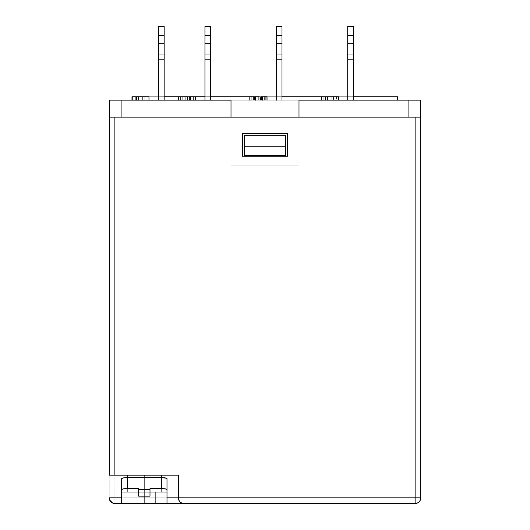 <?xml version="1.0" encoding="UTF-8"?>
<svg xmlns="http://www.w3.org/2000/svg" width="530" height="530" viewBox="0 0 530 530"><rect width="100%" height="100%" fill="white"/><g stroke="black" fill="none" stroke-linecap="round" stroke-linejoin="round"><path stroke-width="0.4" stroke-dasharray="2.65 1.99" d="M164.161 59.36L164.161 54.828L158.496 54.828L158.496 59.36L164.161 59.36L164.161 54.828L158.496 54.828L158.496 59.36L164.161 59.36L158.496 59.36L158.496 43.493L164.161 43.493L164.161 54.828L158.496 54.828L164.161 54.828L164.161 59.36L158.496 59.36L158.496 54.828L164.161 54.828L164.161 43.493L158.496 43.493L158.496 54.828L164.161 54.828L164.161 59.36M210.615 59.36L210.615 54.828L204.951 54.828L204.951 59.36L210.615 59.36L210.615 54.828L204.951 54.828L204.951 59.36L210.615 59.36L204.951 59.36L204.951 43.493L210.615 43.493L210.615 54.828L204.951 54.828L210.615 54.828L210.615 59.36L204.951 59.36L204.951 54.828L210.615 54.828L210.615 43.493L204.951 43.493L204.951 54.828L210.615 54.828L210.615 43.493L204.951 43.493L210.615 43.493L210.615 38.962L210.615 43.493L204.951 43.493L204.951 38.962L204.951 54.828L204.951 43.493L210.615 43.493L204.951 43.493L204.951 38.962L204.951 43.493L210.615 43.493L210.615 38.962L210.615 54.828L204.951 54.828L210.615 54.828L210.615 59.36M281.993 59.36L281.993 54.828L276.329 54.828L276.329 59.36L281.993 59.36L281.993 54.828L276.329 54.828L276.329 59.36L281.993 59.36L276.329 59.36L276.329 43.493L281.993 43.493L281.993 54.828L276.329 54.828L281.993 54.828L281.993 59.36L276.329 59.36L276.329 54.828L281.993 54.828L281.993 43.493L276.329 43.493L276.329 54.828L281.993 54.828L281.993 43.493L276.329 43.493L281.993 43.493L281.993 38.962L281.993 43.493L276.329 43.493L276.329 38.962L276.329 54.828L276.329 43.493L281.993 43.493L276.329 43.493L276.329 38.962L276.329 43.493L281.993 43.493L281.993 38.962L281.993 54.828L276.329 54.828L281.993 54.828L281.993 59.36M353.377 59.36L353.377 54.828L347.713 54.828L347.713 59.36L353.377 59.36L353.377 54.828L347.713 54.828L347.713 59.36L353.377 59.36L347.713 59.36L347.713 43.493L353.377 43.493L353.377 54.828L347.713 54.828L353.377 54.828L353.377 59.36L347.713 59.36L347.713 54.828L353.377 54.828L353.377 43.493L347.713 43.493L347.713 54.828L347.713 43.493L353.377 43.493L347.713 43.493L347.713 38.962L347.713 43.493L353.377 43.493L353.377 38.962L353.377 54.828L347.713 54.828L353.377 54.828L353.377 59.36M127.339 477.616L127.339 492.171L161.332 492.171L161.332 477.616L161.332 492.171L127.339 492.171L155.661 492.171L155.661 503.5L133.004 503.5L133.004 492.171L166.996 492.171L166.996 503.5L121.675 503.5L166.996 503.5L144.332 503.5L155.661 503.5L155.661 492.171L133.004 492.171L133.004 503.5L166.996 503.5L166.996 478.63L166.996 492.171L121.675 492.171L166.996 492.171L121.675 492.171L121.675 478.63L121.675 492.171L161.001 492.171L127.339 492.171L127.339 477.616M109.213 475.171L144.332 475.171L141.02 475.171L144.332 475.171L144.332 503.5L144.332 497.836L166.996 497.836L144.332 497.836L144.332 475.171L161.332 475.171L127.339 475.171L178.325 475.171L178.325 497.836L178.325 475.171L114.877 475.171M298.993 100.143L231.007 100.143L231.007 165.864L298.993 165.864L298.993 100.143L298.993 165.864L231.007 165.864L231.007 100.143L420.224 100.143L420.224 117.143L231.007 117.143L231.007 165.864L298.993 165.864L298.993 100.143L408.895 100.143L408.895 117.143L420.005 117.143L298.993 117.143L420.224 117.143L420.224 100.143L408.895 100.143L408.895 117.143L231.007 117.143L298.993 117.143L298.993 165.864L298.993 100.143M285.392 155.661L244.608 155.661L244.608 135.269L285.392 135.269L285.392 155.661L285.392 135.269L244.608 135.269L244.608 155.661L244.608 146.744L285.392 146.744L285.392 155.661L244.608 155.661L244.608 135.269L285.392 135.269L285.392 155.661L285.392 135.269L285.392 146.744L244.608 146.744L244.608 135.269L244.608 155.661L244.608 135.269L285.392 135.269L244.608 135.269L285.392 135.269L285.392 155.661M109.776 100.143L231.007 100.143L231.007 117.143L109.776 117.143L231.007 117.143L121.105 117.143L231.007 117.143L231.007 165.864L231.007 117.143L298.993 117.143L298.993 165.864L231.007 165.864L231.007 100.143L231.007 165.864L298.993 165.864L231.007 165.864L231.007 100.143L121.105 100.143L121.105 117.143L109.776 117.143L121.105 117.143L121.105 100.143L109.776 100.143L109.776 117.143L109.776 100.143M144.842 100.143L132.202 100.143L148.976 100.143L144.842 100.143L144.842 96.745L132.202 96.745L148.976 96.745L148.976 100.143L131.983 100.143L148.976 100.143L131.983 100.143L131.983 96.745L148.976 96.745L131.983 96.745L131.983 100.143L138.244 100.143L135.733 100.143L135.733 96.745L138.244 96.745L135.733 96.745L135.733 100.143L148.976 100.143L148.976 96.745L144.842 96.745L148.976 96.745L148.976 100.143L148.976 96.745L148.976 100.143L144.842 100.143L144.842 96.745L144.842 100.143L142.663 100.143L142.663 96.745L136.541 96.745L144.842 96.745L144.842 100.143L144.842 96.745L142.663 96.745L142.663 100.143L142.663 96.745L142.663 100.143L132.202 100.143L132.202 96.745L142.663 96.745L132.202 96.745L132.202 100.143L132.202 96.745L132.202 100.143L142.663 100.143L142.663 96.745L142.663 100.143L144.842 100.143L144.842 96.745L144.842 100.143L148.976 100.143L148.976 96.745L144.842 96.745L144.842 100.143M321.2 100.143L338.193 100.143L321.2 100.143L338.193 100.143L321.2 100.143L321.2 96.745L338.412 96.745L333.615 96.745L333.615 100.143L334.105 100.143L333.397 100.143L338.412 100.143L321.266 100.143L338.412 100.143L333.078 100.143L333.078 96.745L321.2 96.745L338.193 96.745L338.193 100.143L321.2 100.143L327.454 100.143L324.95 100.143L324.95 96.745L327.454 96.745L324.95 96.745L324.95 100.143L338.193 100.143L338.193 96.745L321.2 96.745L321.2 100.143L321.2 96.745L333.078 96.745L333.078 100.143L328.892 100.143L328.892 96.745L328.892 100.143L325.519 100.143L325.519 96.745L325.519 100.143L321.2 100.143L325.552 100.143L325.552 96.745L321.2 96.745L321.2 100.143L321.2 96.745L338.193 96.745L321.418 96.745L338.193 96.745L338.193 100.143L338.193 96.745L338.193 100.143L334.052 100.143L334.052 96.745L338.193 96.745L334.052 96.745L334.052 100.143L334.052 96.745L334.052 100.143L331.873 100.143L331.873 96.745L325.751 96.745L334.052 96.745L331.873 96.745L331.873 100.143L331.873 96.745L331.873 100.143L321.418 100.143L321.418 96.745L331.873 96.745L321.418 96.745L321.418 100.143L321.418 96.745L321.418 100.143L331.873 100.143L331.873 96.745L331.873 100.143L334.052 100.143L334.052 96.745L334.052 100.143L334.052 96.745L334.052 100.143L338.193 100.143L338.193 96.745L338.193 100.143L321.2 100.143L321.2 96.745L321.2 100.143L325.447 100.143L325.447 96.745L321.2 96.745L321.2 100.143M397.566 100.143L132.434 100.143L397.566 100.143L132.434 100.143L397.566 100.143L397.566 96.745L397.566 100.143L132.434 100.143L397.566 100.143L397.566 96.745L132.434 96.745L132.434 100.143L132.434 96.745L132.434 100.143L132.434 96.745L148.976 96.745L132.434 96.745L132.434 100.143L397.566 100.143L397.566 96.745L132.434 96.745L132.434 100.143L132.434 96.745L397.566 96.745L397.566 100.143L132.434 100.143L132.434 96.745L397.566 96.745L132.434 96.745L397.566 96.745L397.566 100.143M164.161 100.143L158.496 100.143L164.161 100.143L158.496 100.143L164.161 100.143L164.161 26.5L158.496 26.5L164.161 26.5L158.496 26.5L158.496 35.563L164.161 35.563L158.496 35.563L158.496 26.5L164.161 26.5L164.161 35.563L164.161 26.5L158.496 26.5L158.496 35.563L164.161 35.563L164.161 100.143L164.161 26.5L158.496 26.5L158.496 100.143L164.161 100.143L158.496 100.143L158.496 26.5L158.496 35.563L164.161 35.563L158.496 35.563L158.496 100.143L164.161 100.143L164.161 35.563L164.161 100.143L158.496 100.143L158.496 35.563L164.161 35.563L164.161 100.143M210.615 100.143L204.951 100.143L210.615 100.143L204.951 100.143L210.615 100.143L210.615 26.5L204.951 26.5L210.615 26.5L204.951 26.5L204.951 35.563L210.615 35.563L204.951 35.563L204.951 26.5L210.615 26.5L210.615 35.563L210.615 26.5L204.951 26.5L204.951 35.563L210.615 35.563L210.615 100.143L210.615 26.5L204.951 26.5L204.951 100.143L210.615 100.143L204.951 100.143L204.951 26.5L204.951 35.563L210.615 35.563L204.951 35.563L204.951 100.143L210.615 100.143L210.615 35.563L210.615 100.143L204.951 100.143L204.951 35.563L210.615 35.563L210.615 100.143M281.993 100.143L276.329 100.143L281.993 100.143L276.329 100.143L281.993 100.143L281.993 26.5L276.329 26.5L281.993 26.5L276.329 26.5L276.329 35.563L281.993 35.563L276.329 35.563L276.329 26.5L281.993 26.5L281.993 35.563L281.993 26.5L276.329 26.5L276.329 35.563L281.993 35.563L281.993 100.143L281.993 26.5L276.329 26.5L276.329 100.143L281.993 100.143L276.329 100.143L276.329 26.5L276.329 35.563L281.993 35.563L276.329 35.563L276.329 100.143L281.993 100.143L281.993 35.563L281.993 100.143L276.329 100.143L276.329 35.563L281.993 35.563L281.993 100.143M353.377 100.143L347.713 100.143L353.377 100.143L347.713 100.143L353.377 100.143L353.377 26.5L347.713 26.5L353.377 26.5L347.713 26.5L347.713 35.563L353.377 35.563L347.713 35.563L347.713 26.5L353.377 26.5L353.377 35.563L353.377 26.5L347.713 26.5L347.713 35.563L353.377 35.563L353.377 100.143L353.377 26.5L347.713 26.5L347.713 100.143L353.377 100.143L347.713 100.143L347.713 26.5L347.713 35.563L353.377 35.563L347.713 35.563L347.713 100.143L353.377 100.143L353.377 35.563L353.377 100.143L347.713 100.143L347.713 35.563L353.377 35.563L353.377 100.143M260.932 96.745L259.124 96.745L259.124 100.143L259.124 96.745L251.79 96.745L260.932 96.745L258.713 96.745L258.713 100.143L249.815 100.143L267.034 100.143L257.971 100.143L257.971 96.745L249.815 96.745L267.034 96.745L249.815 96.745L257.971 96.745L257.971 100.143L266.815 100.143L249.815 100.143L260.932 100.143L258.713 100.143L258.713 96.745L261.35 96.745M190.469 96.745L193.689 96.745L193.689 100.143L178.438 100.143L195.649 100.143L178.656 100.143L195.636 100.143L195.649 96.745L178.438 96.745L186.109 96.745L186.109 100.143L190.429 100.143L190.429 96.745L190.429 100.143L195.649 100.143L190.489 100.143L190.489 96.745L195.649 96.745L195.649 100.143L193.589 100.143L193.589 96.745L195.649 96.745L193.589 96.745L193.589 100.143L189.607 100.143L189.607 96.745L193.642 96.745L187.156 96.745L193.145 96.745L189.607 96.745L189.607 100.143L184.102 100.143L184.102 96.745L189.607 96.745L180.399 96.745L185.149 96.745L184.102 96.745L184.102 100.143L185.235 100.143L185.235 96.745L184.102 96.745L185.235 96.745L185.235 100.143L180.836 100.143L180.836 96.745L185.235 96.745L180.836 96.745L180.836 100.143L180.836 96.745L180.836 100.143L178.656 100.143L178.656 96.745L195.649 96.745L178.656 96.745L180.836 96.745L178.656 96.745L178.656 100.143L187.368 100.143L187.156 96.745L190.389 96.745L190.389 100.143L187.156 100.143L193.689 100.143L190.389 100.143L190.389 96.745L193.689 96.745L193.689 100.143L193.689 96.745L190.456 96.745L190.456 100.143L190.456 96.745L187.156 96.745L187.156 100.143L186.063 100.143L186.063 96.745L190.489 96.745L190.489 100.143L186.109 100.143L186.109 96.745L186.109 100.143L182.777 100.143L182.777 96.745L186.109 96.745L178.438 96.745L182.777 96.745L182.777 100.143L178.438 100.143L178.438 96.745L178.438 100.143L182.724 100.143L182.724 96.745L182.724 100.143L186.109 100.143L186.109 96.745L186.063 100.143L193.689 100.143L189.747 100.143L193.689 100.143L193.689 96.745L187.587 96.745M287.657 156.231L242.343 156.231L242.343 133.573L287.657 133.573L287.657 156.231L242.343 156.231L242.343 133.573L287.657 133.573L287.657 156.231L287.657 133.573L242.343 133.573L242.343 156.231L287.657 156.231L287.657 133.573L287.657 156.231L242.343 156.231L242.343 133.573L287.657 133.573L242.343 133.573L242.343 156.231L287.657 156.231L242.343 156.231L242.343 133.573L287.657 133.573L287.657 156.231M109.213 497.836L109.213 117.143L114.877 117.143L114.877 497.836L109.213 497.836L109.213 117.143L114.877 117.143L114.877 497.836L415.123 497.836L415.123 117.143L420.787 117.143L420.787 497.836L415.123 497.836L415.123 117.143L114.877 117.143L420.787 117.143L420.787 497.836L415.123 497.836L415.123 503.5C418.541 503.142 420.429 501.254 420.787 497.836A5.664 5.664 0 0 1 415.123 503.5L114.877 503.5L114.877 497.836L109.213 497.849M149.997 496.146L138.668 496.146L138.668 488.58L138.668 496.146L149.997 496.146L149.997 488.58L149.997 496.146M133.004 503.5L142.126 503.5L133.004 503.5M121.675 503.5L121.675 492.171L121.675 503.5L144.332 503.5L121.675 503.5M182.883 503.394A5.664 5.664 0 0 1 181.823 503.069A5.664 5.664 0 0 0 182.883 503.394M144.332 497.836L121.675 497.836L144.332 497.836M109.213 497.856L109.366 499.147M112.625 503.036L114.877 503.5L415.123 503.5L415.123 497.836L114.877 497.836L114.877 503.5M141.02 475.171L127.339 475.171L141.02 475.171M112.704 503.069A5.664 5.664 0 0 0 113.771 503.394M164.161 43.493L158.496 43.493L164.161 43.493L164.161 38.962L164.161 43.493L158.496 43.493L158.496 54.828L164.161 54.828L164.161 43.493L158.496 43.493L164.161 43.493L164.161 38.962L164.161 54.828L158.496 54.828L158.496 38.962L158.496 43.493L164.161 43.493L164.161 58.028L164.161 38.962L164.161 59.015L164.161 43.493M347.713 54.828L353.377 54.828L353.377 43.493L347.713 43.493L347.713 59.36L347.713 43.493L353.377 43.493L347.713 43.493L347.713 38.962L347.713 54.828M353.377 43.493L353.377 59.015L353.377 43.493M164.161 26.5L164.161 35.563L164.161 26.5M158.496 43.493L158.496 59.36L158.496 43.493M210.615 26.5L210.615 35.563L210.615 26.5M210.615 43.493L210.615 59.015L210.615 43.493M204.951 43.493L204.951 59.36L204.951 43.493M281.993 26.5L281.993 35.563L281.993 26.5M281.993 43.493L281.993 59.015L281.993 43.493M276.329 43.493L276.329 59.36L276.329 43.493M353.377 26.5L353.377 35.563L353.377 26.5M347.713 43.493L347.713 38.962L347.713 43.493M276.329 59.36L276.329 54.828L276.329 59.36M204.951 59.36L204.951 54.828L204.951 59.36M158.496 96.745L164.161 96.745L158.496 96.745M204.951 96.745L210.615 96.745L204.951 96.745M276.329 96.745L281.993 96.745L276.329 96.745M347.713 96.745L353.377 96.745L347.713 96.745M298.993 165.864L231.007 165.864L298.993 165.864M327.454 96.745L324.95 96.745L327.454 96.745L325.447 96.745L325.447 100.143L327.454 100.143L327.454 96.745L327.454 100.143L324.95 100.143L324.95 96.745L327.454 96.745L323.161 96.745L325.771 96.745L325.771 100.143L325.771 96.745L325.771 100.143L323.161 100.143L323.161 96.745L323.161 100.143L325.592 100.143L325.592 96.745L325.592 100.143L328.196 100.143L328.196 96.745L321.266 96.745L325.771 96.745L323.161 96.745L325.34 96.745L324.95 96.745L324.95 100.143L338.193 100.143L338.193 96.745L324.95 96.745L338.193 96.745L338.193 100.143L338.193 96.745L327.454 96.745M328.196 100.143L328.169 96.745L328.196 100.143M328.169 100.143L330.13 100.143L330.13 96.745L328.169 96.745L328.169 100.143M330.13 100.143L329.898 96.745L330.13 100.143M329.898 100.143L333.065 100.143L333.065 96.745L329.898 96.745L329.898 100.143M333.065 100.143L336.451 100.143L336.451 96.745L333.065 96.745L333.065 100.143M336.451 100.143L333.397 100.143L333.397 96.745L336.451 96.745L336.451 100.143M333.397 100.143L333.615 96.745L333.397 100.143M333.615 96.745L327.56 96.745L333.615 96.745M331.873 100.143L331.873 96.745L331.873 100.143L331.873 96.745L325.751 96.745L325.751 100.143L331.873 100.143L325.751 100.143L325.751 96.745L331.873 96.745L331.873 100.143L325.751 100.143L331.873 100.143M263.543 96.745L264.384 96.745M265.265 96.745L266.968 96.745M250.226 96.745L251.485 96.745M258.415 96.745L259.256 96.745M251.796 96.745L251.776 100.143L258.971 100.143L258.971 96.745L255.414 96.745L255.414 100.143L255.414 96.745L251.776 96.745L255.573 96.745L255.573 100.143L251.776 100.143L251.776 96.745L254.831 96.745L249.815 96.745L264.636 96.745L264.636 100.143L264.636 96.745L264.636 100.143L261.482 100.143L261.482 96.745L261.482 100.143L254.506 100.143L254.506 96.745L254.506 100.143L249.815 100.143L249.815 96.745L249.815 100.143L254.612 100.143L254.612 96.745L254.831 100.143L254.831 96.745L254.831 100.143L251.776 100.143L251.776 96.745L251.776 100.143L254.532 100.143L254.532 96.745L251.776 96.745M265.073 100.143L265.073 96.745L265.073 100.143M258.971 100.143L255.573 100.143L255.573 96.745L258.971 96.745L258.958 100.143M255.573 100.143L251.843 100.143L255.573 100.143M254.532 100.143L260.455 100.143L260.455 96.745L254.532 96.745L254.532 100.143M260.455 100.143L265.298 100.143L265.298 96.745L260.455 96.745L260.455 100.143M265.298 100.143L266.815 100.143L266.815 96.745L265.298 96.745L265.298 100.143M266.815 100.143L266.815 96.745L266.815 100.143L264.636 100.143L264.636 96.745L266.815 96.745L266.815 100.143L249.815 100.143L249.815 96.745L266.815 96.745L249.882 96.745L266.815 96.745L266.815 100.143L266.815 96.745L249.815 96.745L249.815 100.143L249.815 96.745L249.815 100.143L254.069 100.143L254.069 96.745L254.069 100.143L256.076 100.143L256.076 96.745L256.076 100.143L253.572 100.143L253.572 96.745L253.572 100.143L266.815 100.143L266.815 96.745L266.815 100.143M266.815 96.745L249.815 96.745L266.815 96.745M185.195 96.745L185.195 100.143L180.399 100.143L180.399 96.745L182.731 96.745L182.731 100.143L182.731 96.745L185.195 96.745L182.837 96.745L182.837 100.143L185.195 100.143L185.195 96.745M180.399 100.143L182.837 100.143L182.837 96.745L180.399 96.745L180.405 100.143M182.837 100.143L180.445 100.143L182.837 100.143M193.622 96.745L195.583 96.745M188.322 96.745L189.024 96.745M138.244 96.745L135.733 96.745L138.244 96.745M142.663 100.143L142.663 96.745L142.663 100.143L142.663 96.745L136.541 96.745L136.541 100.143L142.663 100.143L136.541 100.143L136.541 96.745L142.663 96.745L142.663 100.143L136.541 100.143L142.663 100.143M164.161 38.962L158.496 38.962L164.161 38.962M210.615 38.962L204.951 38.962L210.615 38.962M281.993 38.962L276.329 38.962L281.993 38.962M353.377 38.962L347.713 38.962L353.377 38.962"/><path stroke-width="0.79" d="M127.339 475.171L127.339 477.616L161.332 477.616L161.332 475.171L161.332 488.58A5.664 1.014 0 0 1 166.996 489.594L166.996 478.63A5.664 1.014 180 0 0 161.332 477.616L161.332 488.58L149.997 488.58L149.997 489.468L138.668 489.468L138.668 496.146L149.997 496.146L149.997 489.468L149.997 496.146L138.668 496.146L138.668 488.58L138.668 489.468L149.997 489.468L149.997 488.58L165.333 488.879L166.996 489.594L166.996 503.5L121.675 503.5L121.675 489.594A5.664 1.014 0 0 1 127.339 488.58L127.339 477.616A5.664 1.014 180 0 0 121.675 478.63L121.675 489.594L123.331 488.879L127.339 488.58L127.339 477.616L123.331 477.914L121.675 478.63L121.675 503.5L114.877 503.5L166.996 503.5L166.996 478.63L166.566 478.239L161.332 477.616L127.339 477.616L127.339 475.171M231.007 100.143L109.776 100.143L109.776 117.143L109.776 100.143L121.105 100.143L121.105 117.143L121.105 100.143L231.007 100.143L231.007 117.143L231.007 100.143M244.608 155.661L285.392 155.661L244.608 155.661L244.608 146.744L285.392 146.744L285.392 155.661L285.392 146.744L244.608 146.744L244.608 135.269L285.392 135.269L244.608 135.269L244.608 155.661M420.224 100.143L298.993 100.143L298.993 117.143L298.993 100.143L408.895 100.143L408.895 117.143L408.895 100.143L420.224 100.143L420.224 117.143L420.224 100.143M109.213 475.171L109.213 117.143L114.877 117.143L109.213 117.143L109.213 475.171L114.877 475.171L114.877 117.143L415.123 117.143L415.123 497.836L178.325 497.836L178.325 475.171L114.877 475.171L114.877 117.143L415.123 117.143L415.123 497.836L420.787 497.836L420.787 117.143L415.123 117.143L420.787 117.143L420.787 497.836C420.429 501.254 418.541 503.142 415.123 503.5L183.99 503.5A5.664 5.664 0 0 1 182.883 503.394A5.664 5.664 0 0 0 183.99 503.5L181.823 503.069A5.664 5.664 0 0 1 179.988 501.844M287.657 133.573L242.343 133.573L242.343 156.231L287.657 156.231L287.657 133.573L242.343 133.573L242.343 156.231L287.657 156.231L287.657 133.573M138.668 488.58L127.339 488.58L138.668 488.58M179.981 501.837A5.664 5.664 0 0 1 178.325 497.836L166.996 497.836L178.325 497.836A5.664 5.664 0 0 0 181.823 503.069L179.981 501.844L178.756 500.002L178.325 497.836L178.756 500.002L179.981 501.844L181.823 503.069L183.99 503.5L166.367 503.5M166.996 503.5L415.123 503.5L415.123 497.836L420.787 497.836A5.664 5.664 0 0 1 415.123 503.5L415.123 497.836L178.325 497.836L178.325 475.171L114.877 475.171M109.213 497.856L109.213 497.849A5.664 5.664 0 0 0 112.704 503.069L110.869 501.844L109.644 500.002L109.213 497.836L121.675 497.836L109.213 497.836L109.644 500.002L110.869 501.844L112.704 503.069L114.877 503.5L113.771 503.394A5.664 5.664 0 0 0 114.877 503.5M109.366 499.147L109.518 499.677M109.67 500.075L112.625 503.036M113.771 503.394L112.704 503.069M347.713 26.5L353.377 26.5L353.377 35.563L347.713 35.563L347.713 26.5L353.377 26.5L353.377 100.143L353.377 35.563L347.713 35.563L347.713 100.143L347.713 26.5M276.329 26.5L281.993 26.5L281.993 35.563L276.329 35.563L276.329 26.5L281.993 26.5L281.993 100.143L281.993 35.563L276.329 35.563L276.329 100.143L276.329 26.5M204.951 26.5L210.615 26.5L210.615 35.563L204.951 35.563L204.951 26.5L210.615 26.5L210.615 100.143L210.615 35.563L204.951 35.563L204.951 100.143L204.951 26.5M158.496 26.5L164.161 26.5L164.161 35.563L158.496 35.563L158.496 26.5L164.161 26.5L164.161 100.143L164.161 35.563L158.496 35.563L158.496 100.143L158.496 26.5M397.566 100.143L397.566 96.745L397.566 100.143M148.976 96.745L131.983 96.745L131.983 100.143L131.983 96.745L136.23 96.745L136.23 100.143L136.23 96.745L138.244 96.745L138.244 100.143L138.244 96.745L148.976 96.745L148.976 100.143L148.976 96.745M164.161 96.745L178.656 96.745L178.656 100.143L178.656 96.745L187.368 96.745L164.161 96.745M195.583 96.745L195.649 100.143L195.649 96.745L204.951 96.745L190.86 96.745L190.86 100.143L190.641 96.745L190.641 100.143L190.641 96.745L193.622 96.745M251.485 96.745L255.46 96.745L249.815 96.745L249.815 100.143L249.815 96.745L210.615 96.745L250.226 96.745M266.968 96.745L263.543 96.745M281.993 96.745L321.2 96.745L321.2 100.143L321.2 96.745L325.447 96.745L281.993 96.745M338.392 96.745L338.412 100.143L338.412 96.745L325.447 96.745L325.447 100.143L325.447 96.745L327.454 96.745L327.454 100.143L327.454 96.745L338.193 96.745L338.193 100.143L338.193 96.745M353.377 96.745L397.566 96.745L353.377 96.745M264.384 96.745L265.265 96.745M259.256 96.745L255.46 96.745L255.46 100.143L255.46 96.745L258.415 96.745M262.456 96.745L262.456 100.143L262.456 96.745L260.932 96.745L260.932 100.143L260.932 96.745L262.165 96.745M267.034 100.143L267.034 96.745L267.034 100.143M262.675 96.745L262.675 100.143L262.675 96.745M187.368 100.143L187.368 96.745L187.368 100.143M187.587 100.143L187.368 96.745L187.587 100.143M189.733 100.143L189.733 96.745L189.733 100.143M187.07 96.745L188.322 96.745M189.024 96.745L190.469 96.745M285.392 135.269L285.392 146.744L285.392 135.269"/></g></svg>
